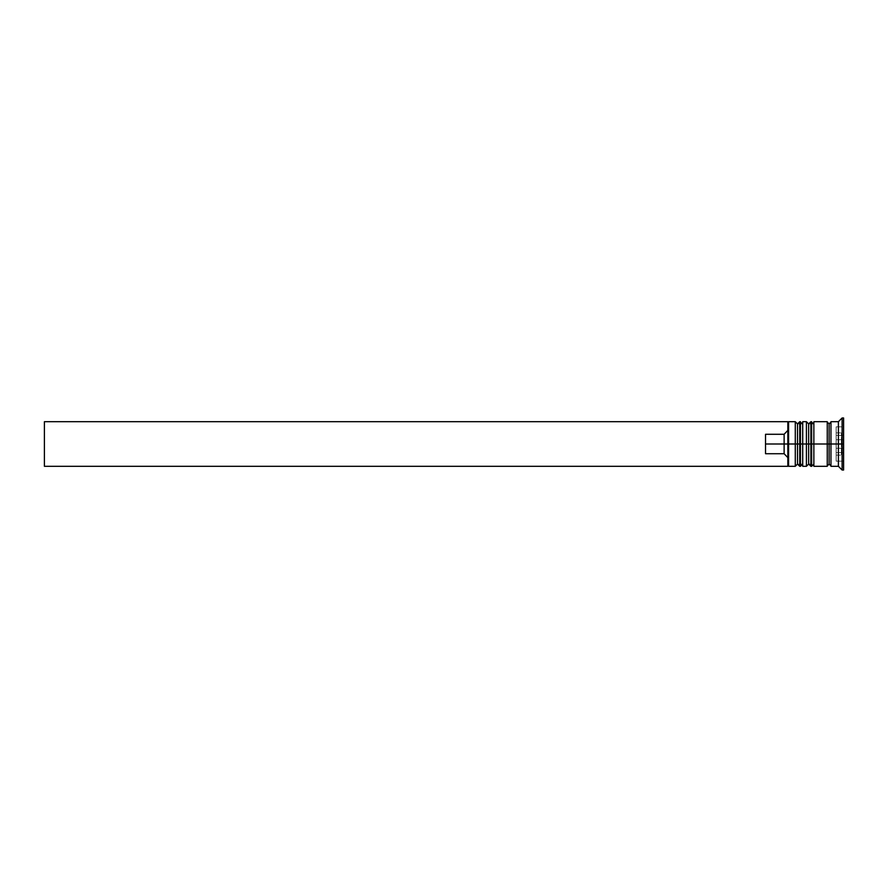 <?xml version="1.0" encoding="UTF-8"?>
<svg xmlns="http://www.w3.org/2000/svg" width="888" height="888" viewBox="0 0 888 888"><rect width="100%" height="100%" fill="white"/><g stroke="black" fill="none" stroke-linecap="round" stroke-linejoin="round"><path stroke-width="0.67" stroke-dasharray="4.44 3.33" d="M797.502 464.069L797.502 423.931L797.502 464.069L797.502 444L802.708 444L802.708 464.069L802.708 423.931L802.708 444L802.708 423.931L802.708 444L797.502 444L802.708 444L802.708 464.069L802.708 444L808.657 444L808.657 423.931L808.657 464.069L808.657 444L813.863 444L813.863 464.069L813.863 423.931L813.863 444L813.863 423.931L813.863 444L808.657 444L813.863 444L813.863 464.069L813.863 444L827.25 444L827.25 466.3L827.25 422.066L827.25 465.934L827.25 422.066L827.25 444L813.863 444L813.863 421.7L813.863 462.548L813.863 423.931L813.863 444L806.426 444L806.426 466.3L806.426 444L802.708 444L802.708 421.7L802.708 462.548L802.708 423.931L802.708 444L795.282 444L797.502 444L797.502 464.069L802.708 464.069M799.733 444L799.733 466.3L799.733 444L800.477 444L800.477 466.3L800.477 444L799.733 444L799.733 421.7L799.733 444M800.477 421.7L800.477 444L800.477 421.7M810.888 444L810.888 466.3L810.888 444L811.632 444L811.632 466.3L811.632 444L810.888 444L810.888 421.7L810.888 444M811.632 421.7L811.632 444L811.632 421.7M808.657 464.069L808.657 444L808.657 464.069L813.863 464.069M830.957 444L830.957 465.934L830.957 422.066L830.957 444L842.113 444L842.113 470.018L842.113 444L843.6 444L843.6 452.924L843.6 444L841.369 444L841.369 455.156L841.369 444L843.6 444L843.6 470.018L843.6 417.982L843.6 444L842.113 444L842.113 417.982L842.113 444L838.394 444L838.394 466.3L838.394 444L830.957 444L830.957 421.7L830.957 444M829.103 444L829.103 464.069L829.103 444M836.163 444L841.369 444L836.163 444L836.163 455.156L836.163 432.845L836.163 455.156L836.163 432.845L836.163 444L841.369 444L841.369 455.156L841.369 444L836.163 444M787.845 465.234L787.845 444L788.588 444L788.588 466.3L788.588 444L795.282 444L795.282 466.3L795.282 444L788.588 444L788.588 421.7L788.588 444L787.845 444L787.845 430.369L787.845 466.3L44.4 466.3L44.4 421.7L787.845 421.7L787.845 457.631L787.845 422.444L787.845 430.369L784.126 434.276L787.845 430.369L787.845 421.7L44.4 421.7L44.4 466.3L787.845 466.3L787.845 457.631L784.126 453.724L784.126 434.276L784.126 453.724L765.534 453.724L765.534 434.276L784.126 434.276L765.534 434.276L765.534 453.724L765.534 434.276L765.534 453.724L765.534 434.276L765.534 453.724L784.126 453.724L787.845 457.631L787.845 465.234M802.708 466.3L802.708 444L802.708 466.3M813.863 466.3L813.863 444L813.863 466.3M843.6 461.172L843.6 426.828L843.6 461.172L843.6 452.58L836.163 452.58L836.163 461.172L843.6 461.172L836.163 461.172L836.163 452.58L843.6 452.58L843.6 435.42L836.163 435.42L836.163 452.58L836.163 435.42L843.6 435.42L843.6 426.828L836.163 426.828L836.163 435.42L836.163 426.828L843.6 426.828L843.6 435.42L836.163 435.42L843.6 435.42L843.6 452.58L836.163 452.58L843.6 452.58L843.6 461.172M838.394 421.7L838.394 444L838.394 421.7M827.25 421.7L827.25 444L827.25 421.7M806.426 421.7L806.426 444L806.426 421.7M795.282 421.7L795.282 444L795.282 421.7M836.163 452.58L836.163 426.828L836.163 452.58L843.6 452.58L843.6 435.42L843.6 452.58L843.6 448.296L836.163 448.296L836.163 452.58L836.163 448.296L843.6 448.296L843.6 439.704L836.163 439.704L836.163 448.296L836.163 439.704L843.6 439.704L843.6 435.42L836.163 435.42L836.163 439.704L836.163 435.42L843.6 435.42L843.6 439.704L836.163 439.704L843.6 439.704L843.6 448.296L836.163 448.296L843.6 448.296L843.6 452.58L836.163 452.58L836.163 448.296L836.163 452.58M841.369 444L841.369 432.845L841.369 444L841.369 432.845L841.369 444L843.6 444L843.6 452.924L843.6 435.076L843.6 444L841.369 444M836.163 448.296L836.163 435.42L836.163 448.296M843.6 444L843.6 435.076L843.6 444M802.708 423.931L797.502 423.931M813.863 423.931L808.657 423.931M836.163 455.156L841.369 455.156L843.6 452.924M836.163 432.845L841.369 432.845L843.6 435.076"/><path stroke-width="1.33" d="M797.502 444L797.502 464.069L797.502 444L797.502 464.069L797.502 444L799.733 444L795.282 444L795.282 466.3L795.282 444L787.845 444L787.845 465.234L787.845 422.766L787.845 444L784.126 444L784.126 434.276L765.534 434.276L765.534 444L788.588 444L788.588 466.3L788.588 444L795.282 444L795.282 421.7L795.282 444L797.502 444L797.502 423.931L797.502 444M802.708 464.069L800.477 466.3L800.477 444L802.708 444L800.477 444L800.477 466.3L799.733 466.3L799.733 444L799.733 466.3L797.502 464.069L795.282 466.3L788.588 466.3L787.845 465.556M800.477 444L799.733 444L800.477 444L800.477 421.7L800.477 444M802.708 423.931L799.733 421.7L799.733 444L799.733 421.7L797.502 423.931L795.282 421.7L788.588 421.7L788.588 444L788.588 421.7L787.845 422.444M808.657 444L808.657 464.069L808.657 444L808.657 464.069L808.657 444L810.888 444L806.426 444L806.426 466.3L806.426 444L802.708 444L802.708 466.3L802.708 444L806.426 444L806.426 421.7L806.426 444L808.657 444L808.657 423.931L808.657 444M813.863 464.069L811.632 466.3L811.632 444L813.863 444L811.632 444L811.632 466.3L810.888 466.3L810.888 444L810.888 466.3L808.657 464.069L806.426 466.3L802.708 466.3M811.632 444L810.888 444L811.632 444L811.632 421.7L811.632 444M813.863 423.931L810.888 421.7L810.888 444L810.888 421.7L808.657 423.931L806.426 421.7L802.708 421.7L802.708 444L802.708 421.7M827.25 465.934L829.103 464.069L829.103 444L830.957 444L829.103 444L829.103 423.931L829.103 444L813.863 444L813.863 466.3L813.863 444L829.103 444L829.103 464.069L830.957 465.934M842.113 444L838.394 444L838.394 466.3L838.394 444L830.957 444L830.957 466.3L830.957 444L838.394 444L838.394 421.7L838.394 444L842.113 444L842.113 470.018L842.113 444L843.6 444L842.113 444L842.113 417.982L842.113 444M827.25 421.7L827.25 466.3L827.25 421.7L813.863 421.7L813.863 444L813.863 421.7M843.6 470.018L843.6 444L843.6 470.018L842.113 470.018L838.394 466.3L830.957 466.3M787.845 430.369L784.126 434.276L784.126 453.724L787.845 457.631L784.126 453.724L784.126 444L765.534 444L765.534 453.724L784.126 453.724L765.534 453.724L765.534 434.276L784.126 434.276L787.845 430.369M843.6 417.982L843.6 444L843.6 417.982L842.113 417.982L838.394 421.7L830.957 421.7L830.957 444L830.957 421.7M787.845 422.766L787.845 421.7L787.845 422.766M787.845 466.3L787.845 465.234L787.845 466.3L44.4 466.3L44.4 421.7L787.845 421.7L44.4 421.7L44.4 466.3L787.845 466.3M827.25 422.066L829.103 423.931L830.957 422.066M827.25 466.3L813.863 466.3"/></g></svg>

